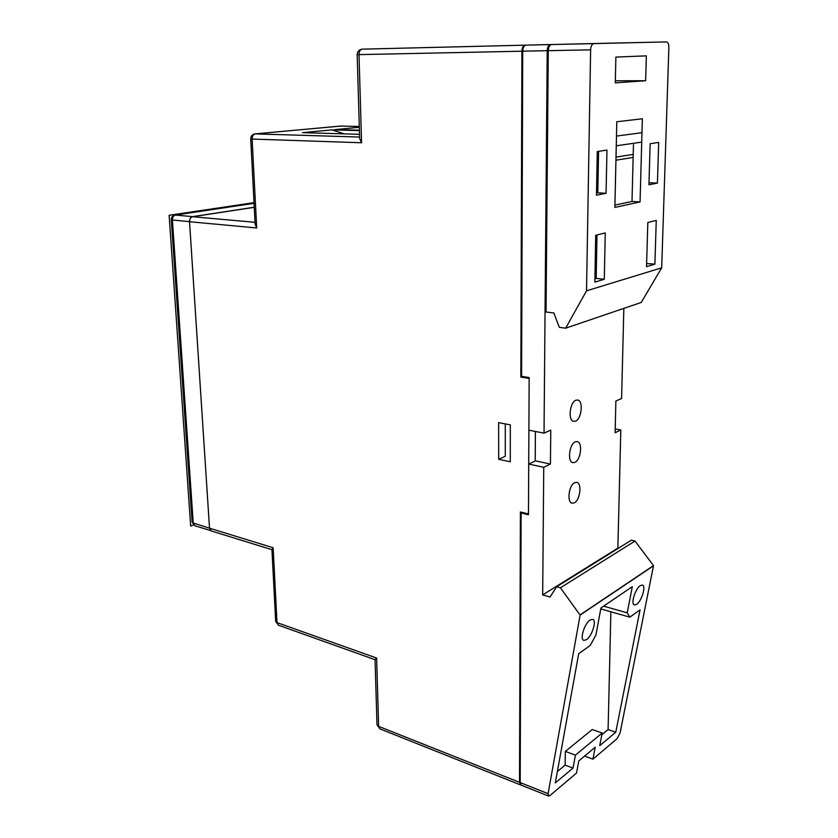 <?xml version="1.0" encoding="UTF-8"?>
<svg xmlns="http://www.w3.org/2000/svg" width="838" height="838" viewBox="0 0 838 838"><rect width="100%" height="100%" fill="white"/><g stroke="black" fill="none" stroke-linecap="round" stroke-linejoin="round"><path stroke-width="1.26" d="M254.05 203.341L175.456 215.062L192.572 216.633L254.26 207.237M209.5 527.992L189.524 221.63L172.408 219.996L193.232 523.038L209.521 528.191L189.524 221.724C189.556 218.969 190.572 217.304 192.583 216.728L254.26 207.321M192.572 216.633C190.561 217.21 189.545 218.875 189.524 221.63M575.559 421.126C581.645 418.906 583.52 400.763 577.717 400.03L575.874 400.239C569.767 402.282 567.818 420.634 573.621 421.357L575.559 421.126M581.258 43.848L550.398 44.571C548.502 44.98 547.444 47.022 547.224 50.699L544.03 433.141L528.893 430.198L529.155 377.582L521.592 376.335L522.723 51.16C522.933 47.546 523.991 45.524 525.908 45.126L581.258 43.848M623.839 308.374L621.597 398.479L615.878 401.035L615.123 432.733L620.811 429.978L617.868 548.115L542.678 594.907L543.747 467.279L550.43 464.043L550.765 430.135L544.03 433.141M627.924 42.769L604.449 43.293M575.245 441.825C569.295 444.098 567.253 461.843 572.836 462.639L574.931 462.346C580.87 459.905 582.839 442.359 577.256 441.563L575.245 441.825M574.627 482.678C568.824 485.16 566.698 502.339 572.071 503.188L574.323 502.842C580.106 500.202 582.159 483.222 576.785 482.353L574.627 482.678M550.43 464.043L535.451 460.879L528.715 464.063L543.747 467.279M522.2 512.416L521.121 512.982L528.464 514.762L528.715 464.063M521.121 512.982L520.189 782.619L548.094 793.649L548.576 796.048L550.021 795.513L576.513 773.065L578.796 760.946L595.231 747.203L592.937 759.144L584.61 756.086M560.423 587.784L556.662 586.736L631.423 540.164L635.005 541.044L560.423 587.784L580.116 615.092L548.094 793.649M542.678 594.907L550.074 597.012L556.662 586.736M523.991 513.673L523.991 512.856M548.701 796.1L521.246 785.206L520.189 782.619M580.116 615.092L653.483 565.818L620.078 732.915L617.03 738.728L592.937 759.144M636.597 604.366C641.667 601.181 646.318 585.762 642.4 585.071L640.284 585.636C635.214 588.705 630.49 604.313 634.408 604.973L636.597 604.366M586.495 639.666C592.099 636.115 596.939 620.214 592.655 619.355L590.088 620.026C584.484 623.441 579.55 639.551 583.835 640.389L586.495 639.666M603.611 606.167L627.222 612.829L632.313 586.663L600.94 607.979L595.933 634.953L590.214 645.47L578.702 653.682L555.301 782.922L573.024 768.069L575.423 755.132L602.187 733.03L599.736 745.663L615.773 732.213L640.043 609.865L629.83 617.166L600.773 608.912M627.222 612.829L629.83 617.166M557.364 771.536L565.137 765.104L565.325 751.414L592.246 729.531L602.187 733.03M601.862 734.696L608.095 729.542L610.881 611.792M565.137 765.104L573.024 768.069M565.325 751.414L575.423 755.132M608.095 729.542L615.773 732.213M620.811 429.978L615.218 428.941M617.868 548.115L618.434 548.251M635.005 541.044L653.493 565.598L580.116 614.862M595.504 246.54L596.782 246.204M616.014 157.115L633.224 154.391M641.719 142.104L616.265 145.802M597.211 155.302L598.51 155.103M596.907 239.71L595.629 240.035M596.698 250.792L595.399 252.123M633.151 157.429L615.94 160.215M616.485 136.081L641.981 132.676M598.479 156.999L597.159 157.994M596.96 236.861L595.703 235.991M590.622 49.861L548.272 50.668L546.03 311.998L553.897 313.003L559.292 327.323L565.66 328.182L586.527 290.807L661.685 267.825L668.871 47.473C668.839 44.152 668.085 42.298 666.598 41.9L593.775 43.607C591.932 44.026 590.874 46.111 590.622 49.861L586.527 290.807M548.272 50.668C548.492 47.001 549.55 44.959 551.435 44.55L593.775 43.607M666.514 41.9L551.435 44.55M597.285 151.531L596.467 195.202L606.073 193.295L606.963 150.096L597.285 151.531M595.713 235.258L594.844 282.102L604.292 279.274L605.256 232.922L595.713 235.258M640.064 201.937L642.369 118.776L616.81 121.751L614.872 207.426L640.064 201.937L631.999 201.445L614.924 205.111M633.476 144.691L631.999 201.445M657.421 183.082L658.689 142.418L650.152 143.686L648.937 184.769L657.421 183.082L649 182.747M654.897 264.159L656.259 220.436L647.826 222.499L646.527 266.652L654.897 264.159L646.622 263.541M615.312 82.868L645.637 80.731L646.339 55.863L615.878 57.078L615.312 82.868M598.583 151.343L597.798 192.803L596.509 193.054M606.073 193.295L597.798 192.803M596.991 234.944L596.174 278.415L594.896 278.792M604.292 279.274L596.174 278.415M645.637 80.731L615.354 80.794M661.685 267.825L641.248 302.445L565.66 328.182M359.397 130.194L335.273 129.565L359.313 127.292M250.719 138.888L255.129 224.196L256.7 227.967L189.524 221.724M498.694 459.287L510.279 461.78L510.321 424.887L498.631 422.624L498.694 459.287L505.283 456.301L505.283 423.913M521.917 51.202L357.166 54.659C357.365 51.485 358.978 49.652 362.026 49.159L525.101 45.158C523.184 45.566 522.126 47.577 521.917 51.202L520.838 377.079L522.451 376.471M520.838 377.079L529.155 378.451L528.464 513.935L520.398 511.987L519.508 782.336L520.922 785.007M525.101 45.158L525.667 45.147M611.53 43.126L534.791 44.927M359.523 134.3L302.424 132.666L331.942 129.88L359.418 130.602M357.166 54.659L359.649 138.48L361.576 142.764L252.123 139.056L256.7 227.967M331.942 129.88L344.25 133.86M535.21 460.994L535.409 431.465M211.323 530.978L209.51 528.191L273.136 547.738L276.99 622.613L376.629 658.05L375.089 659.716M273.136 547.738L271.952 549.56L275.66 621.356L278.499 625.232M193.494 524.944L190.676 526.055L169.129 215.282L254.019 202.67M175.456 215.062L174.88 215.094C172.523 215.701 171.319 217.231 171.277 219.671L172.408 219.996C172.429 217.283 173.445 215.628 175.456 215.062M192.143 522.2L194.992 525.793L192.132 522.137L171.277 219.703M534.005 44.938L550.398 44.571M547.224 50.699L522.723 51.16M627.861 42.759L612.19 43.115M341.056 126.067L255.108 133.881M340.93 126.046L359.293 126.486L340.616 126.056L255.265 133.881L359.607 137.044M192.583 216.728L255.035 222.3M362.215 49.149C360.172 49.526 359.104 51.348 358.999 54.638L361.576 142.764M376.629 658.05L378.619 726.368L519.508 782.336M255.265 133.881L254.836 133.902C252.186 134.468 250.813 136.123 250.719 138.867L252.123 139.056C252.175 136.091 253.223 134.363 255.265 133.881M375.057 659.684L376.985 724.619L379.844 728.851L520.555 784.923M254.05 203.288L175.09 215.062M210.527 530.548L194.992 525.793M376.985 724.723L379.844 728.851M275.671 621.45L278.457 625.221L375.068 659.705M271.962 549.707L211.249 530.957"/></g></svg>
